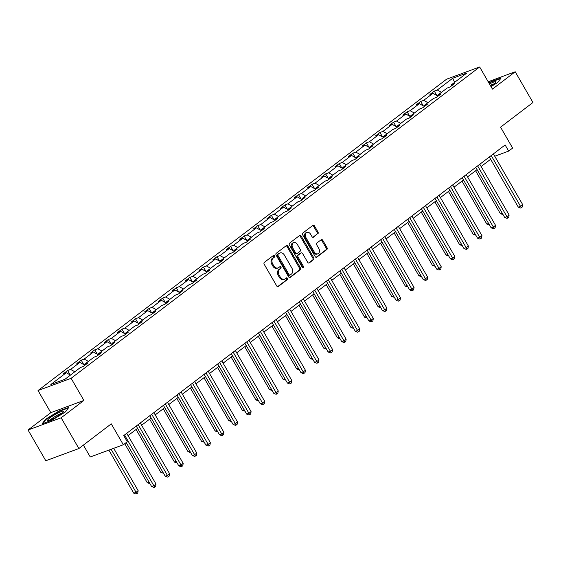 <?xml version="1.0" encoding="UTF-8"?>
<svg xmlns="http://www.w3.org/2000/svg" width="561" height="561" viewBox="0 0 561 561"><rect width="100%" height="100%" fill="white"/><g stroke="black" fill="none" stroke-linecap="round" stroke-linejoin="round"><path stroke-width="0.84" d="M274.504 255.844A0.989 0.736 69.7 0 0 273.417 255.458L264.336 262.373A1.41 1.052 69.7 0 0 264.182 264.231L276.72 285.956A1.41 1.052 69.7 0 0 278.067 286.629A1.41 1.052 69.7 0 0 278.277 286.517L287.351 279.595A0.989 0.736 69.7 0 0 286.376 277.905L285.205 278.803A4.509 3.373 69.7 0 1 284.539 279.168A4.509 3.373 69.7 0 1 280.241 277.022L279.196 275.213A4.509 3.373 69.7 0 1 279.701 269.266L280.872 268.368A0.989 0.736 69.7 0 0 279.897 266.678L278.719 267.576A4.509 3.373 69.7 0 1 278.053 267.948A4.509 3.373 69.7 0 1 273.761 265.802L272.716 263.986A4.509 3.373 69.7 0 1 273.214 258.039L274.392 257.148A0.989 0.736 69.7 0 0 274.504 255.844M278.053 267.948L277.162 268.277A4.509 3.373 69.7 0 1 272.863 266.131L271.819 264.322A4.509 3.373 69.7 0 1 272.323 258.376L273.495 257.478A0.989 0.736 69.7 0 0 273.081 255.711M277.618 286.664L286.461 279.925A0.989 0.736 69.7 0 0 286.047 278.158M284.539 279.168L283.642 279.497A4.509 3.373 69.7 0 1 279.343 277.351L278.298 275.542A4.509 3.373 69.7 0 1 278.803 269.596L279.981 268.705A0.989 0.736 69.7 0 0 279.567 266.938M78.877 448.534L45.799 460.756L28.05 430.014L61.135 417.791L78.877 448.534L111.26 423.85L123.329 444.754L127.291 441.738L123.743 435.588L505.124 144.955L508.673 151.098L512.635 148.083L500.566 127.179L532.95 102.502L515.201 71.759L488.189 81.745M317.828 233.867A1.41 1.052 69.7 0 0 317.989 232.009L314.469 225.915A1.41 1.052 69.7 0 0 313.122 225.242A1.41 1.052 69.7 0 0 312.912 225.354L302.835 233.039A1.41 1.052 69.7 0 0 302.674 234.898L315.219 256.622A1.41 1.052 69.7 0 0 316.558 257.296A1.41 1.052 69.7 0 0 316.769 257.176L326.853 249.498A1.41 1.052 69.7 0 0 327.007 247.639L322.757 240.276A1.41 1.052 69.7 0 0 321.418 239.603A1.41 1.052 69.7 0 0 321.208 239.722L316.895 243.011A1.41 1.052 69.7 0 0 316.734 244.862L318.844 248.516A3.773 2.819 69.7 0 1 317.863 253.796A3.773 2.819 69.7 0 1 314.272 252.001L306.011 237.696A3.773 2.819 69.7 0 1 306.993 232.422A3.773 2.819 69.7 0 1 310.584 234.218L311.958 236.602A1.41 1.052 69.7 0 0 313.304 237.268A1.41 1.052 69.7 0 0 313.515 237.156L316.937 234.196A1.41 1.052 69.7 0 0 317.091 232.338L313.571 226.244A1.41 1.052 69.7 0 0 312.673 225.536M61.135 417.791L83.898 400.442L71.121 378.31L479.662 66.976L492.439 89.108L515.201 71.759M287.891 246.167A1.41 1.052 69.7 0 0 286.552 245.494A1.41 1.052 69.7 0 0 286.341 245.606L276.257 253.292A1.41 1.052 69.7 0 0 276.103 255.15L288.642 276.875A1.41 1.052 69.7 0 0 289.988 277.548A1.41 1.052 69.7 0 0 290.191 277.429L300.275 269.75A1.41 1.052 69.7 0 0 300.437 267.892L287.891 246.167L287.001 246.496A1.41 1.052 69.7 0 0 286.103 245.788M289.546 243.165L299.63 235.48A1.41 1.052 69.7 0 1 299.833 235.368A1.41 1.052 69.7 0 1 301.18 236.041L313.725 257.765A1.41 1.052 69.7 0 1 313.564 259.624L309.251 262.913A1.41 1.052 69.7 0 1 309.041 263.025A1.41 1.052 69.7 0 1 307.701 262.352L302.61 253.544A1.41 1.052 69.7 0 0 301.271 252.871A1.41 1.052 69.7 0 0 301.061 252.99L298.2 255.171A1.41 1.052 69.7 0 0 298.038 257.029L303.333 266.202A0.989 0.736 69.7 0 1 302.141 267.113L289.385 245.024A1.41 1.052 69.7 0 1 289.546 243.165M451.268 86.064L451.423 84.774L454.417 83.666L450.062 86.983L447.068 88.091L437.839 95.125L440.834 94.017L436.486 97.334L433.492 98.441L424.263 105.475L427.258 104.367L422.903 107.684L419.909 108.792L410.68 115.818L413.674 114.71L409.32 118.027L406.325 119.135L397.097 126.169L400.098 125.061L395.743 128.378L392.749 129.486L383.521 136.519L386.515 135.411L382.16 138.728L379.166 139.836L369.937 146.87L372.932 145.762L368.584 149.079L365.59 150.187L356.361 157.22L359.356 156.112L355.001 159.429L352.006 160.537L342.778 167.564L345.772 166.456L341.425 169.78L338.423 170.881L329.202 177.914L332.196 176.806L327.841 180.123L324.847 181.231L315.619 188.265L318.613 187.157L314.258 190.474L311.264 191.582L302.035 198.615L305.03 197.507L300.682 200.824L297.688 201.932L288.459 208.965L291.454 207.858L287.099 211.174L284.104 212.282L274.876 219.309L277.87 218.208L273.523 221.525L270.521 222.626L261.3 229.659L264.294 228.551L259.939 231.868L256.945 232.976L247.717 240.01L250.711 238.902L246.356 242.219L243.362 243.327L234.133 250.36L237.135 249.252L232.78 252.569L229.786 253.677L220.557 260.711L223.551 259.603L219.197 262.92L216.202 264.028L206.974 271.054L209.968 269.953L205.621 273.27L202.626 274.371L193.398 281.405L196.392 280.297L192.037 283.614L189.043 284.722L179.815 291.755L182.809 290.647L178.461 293.964L175.46 295.072L166.231 302.106L169.233 300.998L164.878 304.314L161.884 305.422L152.655 312.456L155.649 311.348L151.295 314.665L148.3 315.773L139.072 322.799L142.066 321.698L137.718 325.015L134.724 326.116L125.496 333.15L128.49 332.042L124.135 335.359L121.141 336.467L111.912 343.5L114.907 342.392L110.559 345.709L107.558 346.817L98.336 353.851L101.331 352.743L96.976 356.06L93.982 357.168L84.753 364.201L87.747 363.093L83.393 366.41L80.398 367.518L64.992 379.257L50.862 384.481L66.275 372.735L63.281 373.843L67.629 370.526L70.623 369.418L79.851 362.385L76.857 363.493L81.212 360.176L84.206 359.068L93.435 352.035L90.44 353.142L94.788 349.826L97.789 348.718L107.018 341.691L104.016 342.799L108.371 339.482L111.366 338.374L120.594 331.341L117.6 332.449L121.954 329.132L124.949 328.024L134.177 320.99L131.183 322.098L135.531 318.781L138.525 317.673L147.753 310.64L144.759 311.748L149.114 308.431L152.108 307.323L161.337 300.289L158.342 301.397L162.69 298.08L165.691 296.972L174.913 289.946L171.918 291.054L176.273 287.73L179.268 286.629L188.496 279.595L185.502 280.703L189.856 277.386L192.851 276.278L202.079 269.245L199.078 270.353L203.433 267.036L206.427 265.928L215.655 258.894L212.661 260.002L217.016 256.686L220.01 255.578L229.239 248.544L226.244 249.652L230.592 246.335L233.586 245.227L242.815 238.201L239.82 239.302L244.175 235.985L247.17 234.884L256.398 227.85L253.404 228.958L257.758 225.641L260.753 224.533L269.981 217.5L266.98 218.608L271.335 215.291L274.329 214.183L283.557 207.149L280.563 208.257L284.918 204.94L287.912 203.832L297.141 196.799L294.146 197.907L298.494 194.59L301.488 193.482L310.717 186.455L307.723 187.556L312.077 184.239L315.072 183.138L324.3 176.105L321.306 177.213L325.653 173.896L328.655 172.788L337.876 165.754L334.882 166.862L339.237 163.546L342.231 162.438L351.459 155.404L348.465 156.512L352.82 153.195L355.814 152.087L365.043 145.054L362.048 146.162L366.396 142.845L369.39 141.737L378.619 134.71L375.625 135.811L379.979 132.494L382.974 131.393L392.202 124.36L389.208 125.468L393.556 122.151L396.557 121.043L405.778 114.009L402.784 115.117L407.139 111.8L410.133 110.692L419.362 103.659L416.367 104.767L420.722 101.45L423.716 100.342L432.945 93.308L429.943 94.416L434.298 91.099L437.292 89.991L452.706 78.252L466.829 73.028L451.423 84.774M71.121 378.31L38.036 390.533L446.577 79.199L479.662 66.976M437.734 96.001L432.945 93.308M427.91 102.691L423.716 100.342M437.685 96.415L437.839 95.125M424.158 106.352L419.362 103.659M414.327 113.041L410.133 110.692M424.109 106.765L424.263 105.475M410.575 116.695L405.778 114.009M400.743 123.392L396.557 121.043M410.526 117.116L410.68 115.818M396.999 127.045L392.202 124.36M387.167 133.742L382.974 131.393M396.95 127.459L397.097 126.169M383.415 137.396L378.619 134.71M373.584 144.093L369.39 141.737M383.366 137.81L383.521 136.519M369.839 147.746L365.043 145.054M360.008 154.436L355.814 152.087M369.79 148.16L369.937 146.87M356.256 158.097L351.459 155.404M346.425 164.787L342.231 162.438M356.207 158.511L356.361 157.22M342.673 168.44L337.876 165.754M332.841 175.137L328.655 172.788M342.624 168.861L342.778 167.564M329.097 178.791L324.3 176.105M319.265 185.488L315.072 183.138M329.048 179.204L329.202 177.914M315.513 189.141L310.717 186.455M305.682 195.838L301.488 193.482M315.464 189.555L315.619 188.265M301.937 199.492L297.141 196.799M292.106 206.182L287.912 203.832M301.888 199.905L302.035 198.615M288.354 209.842L283.557 207.149M278.522 216.532L274.329 214.183M288.305 210.256L288.459 208.965M274.771 220.185L269.981 217.5M264.946 226.882L260.753 224.533M274.722 220.606L274.876 219.309M261.195 230.536L256.398 227.85M251.363 237.233L247.17 234.884M261.146 230.95L261.3 229.659M247.611 240.886L242.815 238.201M237.78 247.583L233.586 245.227M247.562 241.3L247.717 240.01M234.035 251.237L229.239 248.544M224.204 257.927L220.01 255.578M233.986 251.651L234.133 250.36M220.452 261.587L215.655 258.894M210.62 268.277L206.427 265.928M220.403 262.001L220.557 260.711M206.869 271.931L202.079 269.245M197.044 278.628L192.851 276.278M206.827 272.351L206.974 271.054M193.293 282.281L188.496 279.595M183.461 288.978L179.268 286.629M193.243 282.695L193.398 281.405M179.709 292.632L174.913 289.946M169.878 299.329L165.691 296.972M179.66 293.045L179.815 291.755M166.133 302.982L161.337 300.289M156.302 309.672L152.108 307.323M166.084 303.396L166.231 302.106M152.55 313.333L147.753 310.64M142.718 320.022L138.525 317.673M152.501 313.746L152.655 312.456M138.974 323.676L134.177 320.99M129.142 330.373L124.949 328.024M138.925 324.097L139.072 322.799M125.391 334.026L120.594 331.341M115.559 340.723L111.366 338.374M125.341 334.44L125.496 333.15M111.807 344.377L107.018 341.691M101.976 351.074L97.789 348.718M111.758 344.791L111.912 343.5M98.231 354.727L93.435 352.035M88.4 361.417L84.206 359.068M98.182 355.141L98.336 353.851M84.648 365.078L79.851 362.385M74.816 371.768L70.623 369.418M84.599 365.492L84.753 364.201M70.469 375.085L66.275 372.735M83.386 445.097L90.251 456.984L123.329 444.754M83.898 400.442L50.813 412.665L28.05 430.014M50.813 412.665L38.036 390.533M494.753 156.246L508.673 151.098M128.048 435.602L137.564 428.345M141.624 425.252L151.147 418.001M155.208 414.902L164.724 407.651M168.784 404.558L178.307 397.3M182.367 394.208L191.89 386.95M195.943 383.857L205.466 376.599M209.526 373.507L219.049 366.256M223.11 363.156L232.626 355.905M236.686 352.813L246.209 345.555M250.269 342.462L259.785 335.205M263.845 332.112L273.368 324.854M277.429 321.762L286.952 314.504M291.012 311.411L300.528 304.16M304.588 301.061L314.111 293.81M318.171 290.717L327.687 283.459M331.747 280.367L341.27 273.109M345.331 270.016L354.854 262.758M358.914 259.666L368.43 252.415M372.49 249.315L382.013 242.064M386.073 238.972L395.589 231.714M399.649 228.622L409.172 221.364M413.233 218.271L422.756 211.013M426.809 207.921L436.332 200.67M440.392 197.57L449.915 190.319M453.975 187.227L463.491 179.969M467.551 176.876L477.074 169.618M481.135 166.526L490.651 159.268M441.486 92.341L437.292 89.991M452.706 78.252L454.62 82.334M70.167 374.916L67.629 370.526M83.75 364.573L81.212 360.176M97.326 354.222L94.788 349.826M110.91 343.872L108.371 339.482M124.486 333.522L121.954 329.132M138.069 323.171L135.531 318.781M151.652 312.828L149.114 308.431M165.229 302.477L162.69 298.08M178.812 292.127L176.273 287.73M192.388 281.776L189.856 277.386M205.971 271.426L203.433 267.036M219.547 261.082L217.016 256.686M233.131 250.732L230.592 246.335M246.714 240.381L244.175 235.985M260.29 230.031L257.758 225.641M273.873 219.681L271.335 215.291M287.449 209.33L284.918 204.94M301.033 198.987L298.494 194.59M314.616 188.636L312.077 184.239M328.192 178.286L325.653 173.896M341.775 167.935L339.237 163.546M355.351 157.585L352.82 153.195M368.935 147.241L366.396 142.845M382.518 136.891L379.979 132.494M396.094 126.541L393.556 122.151M409.677 116.19L407.139 111.8M423.253 105.84L420.722 101.45M436.837 95.496L434.298 91.099M58.891 411.052L45.511 419.291L42.089 423.857L52.054 420.175L65.434 411.928L68.856 407.37L58.891 411.052L59.08 411.381M491.008 86.632L497.74 82.481L501.162 77.923L491.198 81.604L488.919 83.007M289.539 277.583L299.385 270.079A1.41 1.052 69.7 0 0 299.539 268.221L287.001 246.496M278.172 254.266A0.989 0.736 69.7 0 0 278.06 255.564L289.076 274.638A0.989 0.736 69.7 0 0 290.156 275.023L291.397 274.084A4.509 3.373 69.7 0 0 291.902 268.137L284.378 255.101A4.509 3.373 69.7 0 0 280.079 252.955A4.509 3.373 69.7 0 0 279.413 253.32L277.281 254.596A0.989 0.736 69.7 0 0 277.169 255.893L278.06 255.564M289.266 275.353A0.989 0.736 69.7 0 1 288.179 274.967L277.169 255.893M280.079 252.955L279.182 253.284A4.509 3.373 69.7 0 0 278.515 253.649L279.413 253.32M277.281 254.596L278.515 253.649M308.592 263.06L312.673 259.953A1.41 1.052 69.7 0 0 312.828 258.095L300.282 236.37A1.41 1.052 69.7 0 0 299.392 235.662M300.605 253.158A1.41 1.052 69.7 0 0 300.373 253.2A1.41 1.052 69.7 0 0 300.163 253.32L297.302 255.5A1.41 1.052 69.7 0 0 297.148 257.359L302.442 266.531L303.333 266.202M302.554 267.527A0.989 0.736 69.7 0 0 302.442 266.531M297.33 244.4A3.773 2.819 69.7 0 0 293.74 242.604A3.773 2.819 69.7 0 0 292.758 247.885L295.668 252.927A1.41 1.052 69.7 0 0 297.014 253.593A1.41 1.052 69.7 0 0 297.225 253.481L300.086 251.3A1.41 1.052 69.7 0 0 300.24 249.442L297.33 244.4M293.74 242.604L292.849 242.934A3.773 2.819 69.7 0 0 291.867 248.214L292.758 247.885M296.327 253.81A1.41 1.052 69.7 0 1 296.117 253.923A1.41 1.052 69.7 0 1 294.777 253.256L291.867 248.214M312.856 237.303L316.937 234.196M306.993 232.422L306.096 232.752A3.773 2.819 69.7 0 0 305.121 238.025L306.011 237.696M317.863 253.796L316.972 254.126A3.773 2.819 69.7 0 1 313.375 252.331L305.121 238.025M316.116 257.331L325.955 249.827A1.41 1.052 69.7 0 0 326.116 247.969L321.867 240.606A1.41 1.052 69.7 0 0 320.969 239.905M45.75 419.705L45.511 419.291M108.869 450.097L133.742 493.175L135.972 492.348L138.153 490.686L113.687 448.316M111.106 449.277L136.877 493.694L135.986 494.024L133.742 493.175M138.153 490.686L137.754 493.035L136.877 493.694M126.218 442.559L151.624 486.562L153.854 485.735L124.549 434.978M156.035 484.08L155.635 486.422L154.759 487.088L153.854 485.735L156.035 484.08L126.723 433.316M154.759 487.088L153.868 487.418L151.624 486.562M124.731 443.695L147.319 482.825L149.086 482.172M149.885 483.561L147.319 482.825M136.078 429.481L160.902 472.474L162.669 471.822M163.468 473.211L160.902 472.474M136.246 426.058L165.2 476.212L167.437 475.391L138.132 424.628M169.611 473.729L169.212 476.072L168.342 476.738L167.437 475.391L169.611 473.729L140.306 422.966M168.342 476.738L167.451 477.067L165.2 476.212M149.829 415.715L178.784 465.868L181.021 465.041L151.708 414.277M183.195 463.379L182.795 465.728L181.925 466.387L181.021 465.041L183.195 463.379L153.889 412.615M181.925 466.387L181.028 466.717L178.784 465.868M47.811 420.666A9.334 1.381 -30 0 0 47.987 420.673A9.334 1.381 -30 0 0 56.303 417.054A9.334 1.381 -30 0 0 63.596 411.662A9.334 1.381 -30 0 0 63.421 411.052A9.334 1.381 -30 0 0 53.414 415.561A9.334 1.381 -30 0 0 47.811 420.666M42.853 423.569L45.96 419.425L58.926 411.437L68.442 407.924M61.899 413.338A7.069 1.045 -30 0 0 55.735 416.073A7.069 1.045 -30 0 0 50.294 420.042M490.805 86.282A9.334 1.381 -30 0 0 495.903 82.215A9.334 1.381 -30 0 0 495.728 81.604A9.334 1.381 -30 0 0 489.473 83.975M489.094 83.309L491.233 81.99L500.749 78.477M494.206 83.891A7.069 1.045 -30 0 0 490.3 85.405M149.661 419.13L174.478 462.124L176.245 461.472M177.045 462.86L174.478 462.124M163.405 405.365L192.36 455.518L194.597 454.69L165.292 403.927M196.778 453.036L196.371 455.378L195.501 456.037L194.597 454.69L196.778 453.036L167.466 402.272M195.501 456.037L194.611 456.366L192.36 455.518M163.237 408.78L188.061 451.773L189.828 451.121M190.628 452.51L188.061 451.773M176.988 395.014L205.943 445.168L208.18 444.34L178.868 393.577M210.354 442.685L209.954 445.027L209.085 445.693L208.18 444.34L210.354 442.685L181.049 391.922M209.085 445.693L208.187 446.023L205.943 445.168M176.82 398.436L201.644 441.43L203.405 440.778M204.211 442.159L201.644 441.43M190.565 384.664L219.526 434.817L221.756 433.99L192.451 383.233M223.937 432.335L223.537 434.677L222.661 435.343L221.756 433.99L223.937 432.335L194.625 381.571M222.661 435.343L221.77 435.673L219.526 434.817M190.396 388.086L215.221 431.079L216.988 430.427M217.787 431.816L215.221 431.079M204.148 374.313L233.103 424.467L235.34 423.646L206.034 372.883M237.513 421.984L237.114 424.326L236.244 424.993L235.34 423.646L237.513 421.984L208.208 371.221M236.244 424.993L235.354 425.322L233.103 424.467M203.98 377.735L228.804 420.729L230.564 420.077M231.37 421.465L228.804 420.729M217.731 363.97L246.686 414.123L248.923 413.296L219.61 362.532M251.097 411.634L250.697 413.983L249.827 414.642L248.923 413.296L251.097 411.634L221.791 360.87M249.827 414.642L248.93 414.972L246.686 414.123M217.563 367.385L242.38 410.379L244.147 409.726M244.947 411.115L242.38 410.379M231.307 353.619L260.262 403.773L262.499 402.945L233.194 352.182M264.673 401.283L264.273 403.632L263.404 404.292L262.499 402.945L264.673 401.283L235.368 350.527M263.404 404.292L262.513 404.621L260.262 403.773M231.139 357.034L255.963 400.028L257.73 399.376M258.53 400.764L255.963 400.028M244.722 346.691L269.539 389.685L271.307 389.025M272.106 390.414L269.539 389.685M258.298 336.341L283.123 379.334L284.89 378.682M285.689 380.07L283.123 379.334M271.882 325.99L296.706 368.984L298.466 368.332M299.272 369.72L296.706 368.984M285.465 315.64L310.282 358.633L312.049 357.981M312.849 359.37L310.282 358.633M299.041 305.289L323.865 348.283L325.632 347.631M326.432 349.019L323.865 348.283M312.624 294.946L337.442 337.932L339.209 337.28M340.008 338.669L337.442 337.932M326.2 284.595L351.025 327.589L352.792 326.937M353.591 328.318L351.025 327.589M339.784 274.245L364.608 317.238L366.368 316.586M367.175 317.975L364.608 317.238M353.36 263.894L378.184 306.888L379.951 306.236M380.751 307.624L378.184 306.888M244.891 343.269L273.845 393.422L276.082 392.595L246.77 341.831M278.256 390.94L277.856 393.282L276.987 393.948L276.082 392.595L278.256 390.94L248.951 340.176M276.987 393.948L276.089 394.278L273.845 393.422M258.467 332.918L287.428 383.072L289.658 382.244L260.353 331.488M291.839 380.589L291.44 382.932L290.563 383.598L289.658 382.244L291.839 380.589L262.527 329.826M290.563 383.598L289.672 383.927L287.428 383.072M272.05 322.568L301.005 372.721L303.242 371.901L273.936 321.137M305.415 370.239L305.016 372.581L304.146 373.247L303.242 371.901L305.415 370.239L276.11 319.475M304.146 373.247L303.249 373.577L301.005 372.721M285.633 312.225L314.588 362.378L316.818 361.55L287.512 310.787M318.999 359.889L318.599 362.238L317.729 362.897L316.818 361.55L318.999 359.889L289.686 309.125M317.729 362.897L316.832 363.226L314.588 362.378M299.209 301.874L328.164 352.028L330.401 351.2L301.096 300.437M332.575 349.538L332.175 351.887L331.306 352.546L330.401 351.2L332.575 349.538L303.27 298.782M331.306 352.546L330.415 352.876L328.164 352.028M312.793 291.524L341.747 341.677L343.984 340.85L314.672 290.086M346.158 339.195L345.758 341.537L344.889 342.203L343.984 340.85L346.158 339.195L316.853 288.431M344.889 342.203L343.991 342.533L341.747 341.677M326.369 281.173L355.323 331.327L357.56 330.499L328.255 279.743M359.741 328.844L359.335 331.186L358.465 331.853L357.56 330.499L359.741 328.844L330.429 278.081M358.465 331.853L357.574 332.182L355.323 331.327M339.952 270.823L368.907 320.976L371.144 320.156L341.831 269.392M373.317 318.494L372.918 320.836L372.048 321.502L371.144 320.156L373.317 318.494L344.012 267.73M372.048 321.502L371.151 321.832L368.907 320.976M353.528 260.479L382.49 310.633L384.72 309.805L355.415 259.042M386.901 308.143L386.501 310.485L385.624 311.152L384.72 309.805L386.901 308.143L357.588 257.38M385.624 311.152L384.734 311.481L382.49 310.633M367.111 250.129L396.066 300.282L398.303 299.455L368.998 248.691M400.477 297.793L400.077 300.142L399.208 300.801L398.303 299.455L400.477 297.793L371.172 247.036M399.208 300.801L398.317 301.131L396.066 300.282M366.943 253.544L391.767 296.538L393.534 295.885M394.334 297.274L391.767 296.538M380.695 239.778L409.649 289.932L411.886 289.104L382.574 238.341M414.06 287.449L413.66 289.792L412.791 290.451L411.886 289.104L414.06 287.449L384.755 236.686M412.791 290.451L411.893 290.787L409.649 289.932M380.526 243.194L405.344 286.187L407.111 285.535M407.91 286.923L405.344 286.187M394.271 229.428L423.225 279.581L425.462 278.754L396.157 227.997M427.643 277.099L427.237 279.441L426.367 280.107L425.462 278.754L427.643 277.099L398.331 226.335M426.367 280.107L425.476 280.437L423.225 279.581M394.103 232.85L418.927 275.844L420.694 275.192M421.493 276.573L418.927 275.844M407.854 219.078L436.809 269.231L439.046 268.41L409.733 217.647M441.219 266.748L440.82 269.091L439.95 269.757L439.046 268.41L441.219 266.748L411.914 215.985M439.95 269.757L439.053 270.086L436.809 269.231M407.686 222.5L432.51 265.493L434.27 264.841M435.07 266.23L432.51 265.493M421.43 208.734L450.392 258.887L452.622 258.06L423.317 207.297M454.803 256.398L454.403 258.74L453.526 259.406L452.622 258.06L454.803 256.398L425.49 205.635M453.526 259.406L452.636 259.736L450.392 258.887M421.262 212.149L446.086 255.143L447.853 254.491M448.653 255.879L446.086 255.143M435.013 198.384L463.968 248.537L466.205 247.71L436.9 196.946M468.379 246.048L467.979 248.397L467.11 249.056L466.205 247.71L468.379 246.048L439.074 195.291M467.11 249.056L466.212 249.386L463.968 248.537M434.845 201.799L459.669 244.792L461.43 244.14M462.236 245.529L459.669 244.792M448.597 188.033L477.551 238.187L479.781 237.359L450.476 186.596M481.962 235.704L481.562 238.046L480.693 238.706L479.781 237.359L481.962 235.704L452.657 184.941M480.693 238.706L479.795 239.042L477.551 238.187M448.428 191.448L473.246 234.442L475.013 233.79M475.812 235.178L473.246 234.442M462.173 177.683L491.127 227.836L493.364 227.009L464.059 176.245M495.538 225.354L495.139 227.696L494.269 228.362L493.364 227.009L495.538 225.354L466.233 174.59M494.269 228.362L493.378 228.692L491.127 227.836M462.005 181.105L486.829 224.098L488.596 223.446M489.395 224.828L486.829 224.098M475.756 167.332L504.711 217.486L506.948 216.665L477.635 165.902M509.122 215.003L508.722 217.345L507.852 218.012L506.948 216.665L509.122 215.003L479.816 164.24M507.852 218.012L506.955 218.341L504.711 217.486M475.588 170.754L500.405 213.748L502.172 213.096M502.972 214.484L500.405 213.748M489.332 156.989L518.294 207.135L520.524 206.315L491.219 155.551M522.705 204.653L522.298 206.995L521.428 207.661L520.524 206.315L522.705 204.653L493.392 153.889M521.428 207.661L520.538 207.991L518.294 207.135M272.323 258.376L273.214 258.039M271.819 264.322L272.716 263.986M272.863 266.131L273.761 265.802M279.981 268.705L280.872 268.368M278.803 269.596L279.701 269.266M278.298 275.542L279.196 275.213M279.343 277.351L280.241 277.022M286.461 279.925L287.351 279.595M277.835 286.678L278.277 286.517M273.495 257.478L274.392 257.148M299.539 268.221L300.437 267.892M299.385 270.079L300.275 269.75M289.757 277.597L290.191 277.429M288.179 274.967L289.076 274.638M300.282 236.37L301.18 236.041M312.828 258.095L313.725 257.765M312.673 259.953L313.564 259.624M308.809 263.074L309.251 262.913M300.163 253.32L301.061 252.99M297.302 255.5L298.2 255.171M297.148 257.359L298.038 257.029M294.777 253.256L295.668 252.927M313.073 237.317L313.515 237.156M313.375 252.331L314.272 252.001M321.867 240.606L322.757 240.276M326.116 247.969L327.007 247.639M325.955 249.827L326.853 249.498M316.327 257.345L316.769 257.176M313.571 226.244L314.469 225.915M317.091 232.338L317.989 232.009M289.118 275.437L290.016 275.107M300.373 253.2L301.271 252.871M296.117 253.923L297.014 253.593"/></g></svg>
